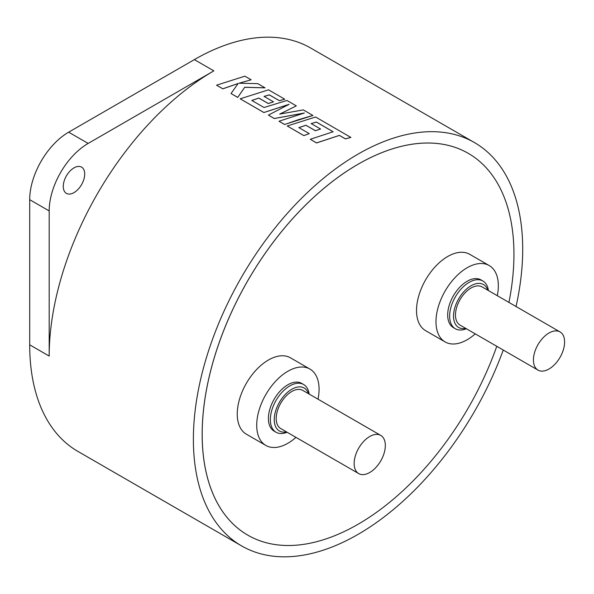 <?xml version="1.0" encoding="UTF-8"?>
<svg xmlns="http://www.w3.org/2000/svg" width="594" height="594" viewBox="0 0 594 594"><rect width="100%" height="100%" fill="white"/><g stroke="black" fill="none" stroke-linecap="round" stroke-linejoin="round"><path stroke-width="0.89" d="M516.052 306.519A232.863 134.444 120 0 0 474.472 142.582A232.863 134.444 120 0 0 358.041 154.121A232.863 134.444 120 0 0 205.918 359.318A232.863 134.444 120 0 0 241.617 545.916A232.863 134.444 120 0 0 358.041 534.385A232.863 134.444 120 0 0 503.259 350.044M310.283 139.286L316.55 142.954L339.397 135.425L345.418 138.899L350.883 137.429L315.57 116.988L287.251 125.995L303.868 135.588L309.244 133.605L298.886 127.628L305.91 125.223L315.355 130.673L320.582 129.024L311.137 123.574L316.424 122.045L333.13 131.757L310.283 139.286L316.55 142.909L339.397 135.373L345.418 138.855L350.883 137.385M298.886 127.673L305.91 125.267L315.355 130.725L320.582 129.024M287.251 125.995L303.876 135.632L309.244 133.605M279.009 121.235L284.608 124.51L298.418 119.691L312.919 115.459L303.267 109.89L279.759 114.085L296.317 105.88L286.947 100.468L264.018 107.499L251.826 100.46L258.85 98.055L268.288 103.505L273.522 101.856L264.078 96.399L269.357 94.869L279.38 100.661L284.756 99.198L268.503 89.82L240.176 98.819L263.885 112.504L289.085 104.314L268.406 115.11L274.272 118.503L304.336 113.016L279.009 121.235L284.6 124.465L312.919 115.459M268.406 115.11L274.272 118.54L304.336 113.06M240.176 98.819L263.885 112.541L289.085 104.358M231.029 93.533L237.726 97.446L244.713 87.296L265.028 87.86L257.796 83.635L239.07 83.219L251.136 79.789L244.869 76.173L216.558 85.18L222.809 88.788L238.179 83.472L231.029 93.533L237.726 97.401L244.713 87.244L265.035 87.815M216.558 85.18L222.817 88.833L238.179 83.516M49.183 356.066A232.863 134.444 -60 0 1 213.847 70.864L88.157 143.429A55.116 31.824 120 0 0 49.183 210.929L49.183 356.066L29.7 344.817A232.863 134.444 120 0 0 77.925 451.418L241.617 545.916M474.472 142.582L310.788 48.084A232.863 134.444 120 0 0 194.357 59.615L68.674 132.18L88.157 143.429M239.07 83.264L251.136 79.789M264.078 96.451L269.357 94.921L279.38 100.705L284.756 99.198M251.826 100.505L258.85 98.099L268.288 103.549L273.522 101.856M279.759 114.13L296.317 105.88M311.137 123.619L316.424 122.089L333.13 131.801M73.99 192.627A15.154 8.754 120 0 0 83.895 179.269A15.154 8.754 120 0 0 81.571 167.122A15.154 8.754 120 0 0 73.99 167.879A15.154 8.754 120 0 0 64.085 181.229A15.154 8.754 120 0 0 66.409 193.377A15.154 8.754 120 0 0 73.99 192.627M295.961 437.37A44.09 25.46 -60 0 1 287.897 443.258A44.09 25.46 -60 0 1 265.845 445.441A44.09 25.46 -60 0 1 259.088 410.105A44.09 25.46 -60 0 1 287.897 371.25A44.09 25.46 -60 0 1 309.942 369.067A44.09 25.46 -60 0 1 318.013 399.183M265.845 445.441L246.384 434.199A44.09 25.46 -60 0 1 239.62 398.871A44.09 25.46 -60 0 1 268.429 360.016A44.09 25.46 -60 0 1 290.473 357.826L309.942 369.067M287.088 432.246A27.554 15.912 -60 0 1 276.062 432.246A27.554 15.912 -60 0 1 271.837 410.164A27.554 15.912 -60 0 1 289.842 385.877A27.554 15.912 -60 0 1 303.623 384.511A27.554 15.912 -60 0 1 309.132 394.06M303.623 384.511L301.67 383.39A27.554 15.912 120 0 0 287.897 384.749A27.554 15.912 120 0 0 269.891 409.036A27.554 15.912 120 0 0 274.116 431.118L276.062 432.246M308.494 393.688A24.8 14.323 120 0 0 291.788 389.256A24.8 14.323 120 0 0 274.465 416.387A24.8 14.323 120 0 0 286.449 431.875M369.735 472.505A22.045 12.726 -60 0 1 358.717 473.596A22.045 12.726 -60 0 1 355.331 455.932A22.045 12.726 -60 0 1 369.735 436.501A22.045 12.726 -60 0 1 380.761 435.409A22.045 12.726 -60 0 1 384.14 453.081A22.045 12.726 -60 0 1 369.735 472.505M380.761 435.409L302.814 390.414A22.045 12.726 120 0 0 291.788 391.505A22.045 12.726 120 0 0 277.391 410.929A22.045 12.726 120 0 0 280.769 428.593L358.717 473.596M508.939 302.413A220.456 127.279 120 0 0 468.287 153.349A220.456 127.279 120 0 0 358.063 164.263A220.456 127.279 120 0 0 214.048 358.531A220.456 127.279 120 0 0 247.839 535.179A220.456 127.279 120 0 0 358.063 524.264A220.456 127.279 120 0 0 496.777 346.302M468.28 153.341A220.456 127.279 120 0 0 468.272 153.334A220.456 127.279 120 0 0 358.041 164.256A220.456 127.279 120 0 0 214.026 358.516A220.456 127.279 120 0 0 247.817 535.172A220.456 127.279 120 0 0 247.832 535.172M487.771 290.191A24.8 14.323 120 0 0 471.064 285.751A24.8 14.323 120 0 0 453.734 312.882A24.8 14.323 120 0 0 465.726 328.371M466.364 328.742A27.554 15.912 -60 0 1 455.338 328.742A27.554 15.912 -60 0 1 451.113 306.66A27.554 15.912 -60 0 1 469.119 282.373A27.554 15.912 -60 0 1 482.892 281.007A27.554 15.912 -60 0 1 488.409 290.555M549.012 333.004A22.045 12.726 120 0 0 534.607 352.428A22.045 12.726 120 0 0 537.986 370.092A22.045 12.726 120 0 0 549.012 369A22.045 12.726 120 0 0 563.416 349.576A22.045 12.726 120 0 0 560.031 331.912A22.045 12.726 120 0 0 549.012 333.004M560.031 331.912L482.09 286.909A22.045 12.726 120 0 0 471.064 288.001A22.045 12.726 120 0 0 456.66 307.425A22.045 12.726 120 0 0 460.046 325.096L537.986 370.092M482.892 281.007L480.947 279.885A27.554 15.912 120 0 0 467.166 281.252A27.554 15.912 120 0 0 449.168 305.531A27.554 15.912 120 0 0 453.393 327.613L455.338 328.742M497.282 295.678A44.09 25.46 120 0 0 489.211 265.563A44.09 25.46 120 0 0 467.166 267.746A44.09 25.46 120 0 0 438.365 306.601A44.09 25.46 120 0 0 445.121 341.936A44.09 25.46 120 0 0 467.166 339.753A44.09 25.46 120 0 0 475.237 333.865M489.211 265.563L469.75 254.329A44.09 25.46 120 0 0 447.698 256.511A44.09 25.46 120 0 0 418.896 295.367A44.09 25.46 120 0 0 425.653 330.695L445.121 341.936M49.183 210.929L29.7 199.681A55.116 31.824 -60 0 1 68.674 132.18M29.7 199.681L29.7 344.817M213.847 70.864L194.357 59.615"/></g></svg>

